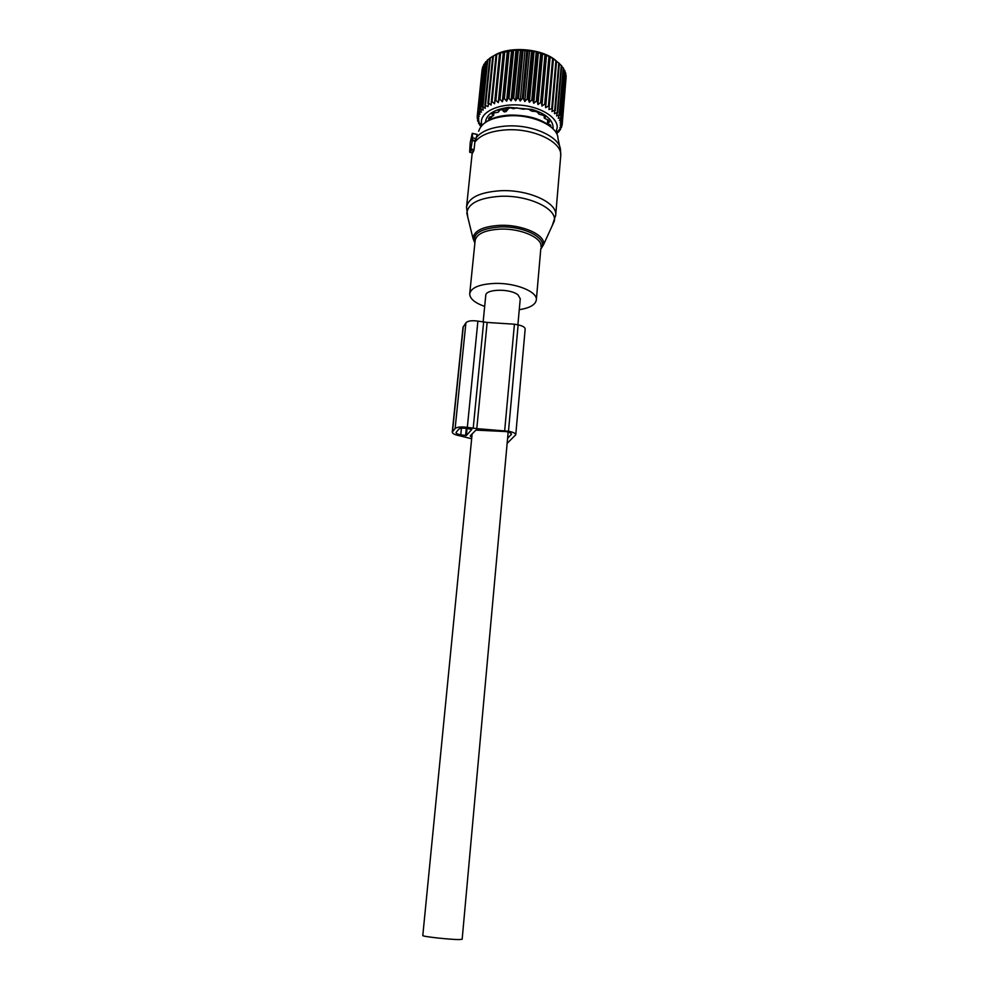 <?xml version="1.0" encoding="UTF-8"?>
<svg xmlns="http://www.w3.org/2000/svg" width="989" height="989" viewBox="0 0 989 989"><rect width="100%" height="100%" fill="white"/><g stroke="black" fill="none" stroke-linecap="round" stroke-linejoin="round"><path stroke-width="1.48" d="M470.702 150.588L472.693 137.879L472.223 133.33L470.208 142.663L469.676 151.7L470.702 150.588L473.607 151.206L474.077 149.611L471.098 148.98M560.689 156.262L560.738 155.656C562.531 142.243 533.924 128.162 506.64 129.843C490.853 130.894 480.258 134.986 474.856 142.156L474.077 149.611M474.856 142.156L474.992 141.13L472 140.487M555.633 215.998L560.738 155.656L560.479 150.229C560.565 137.261 533.071 124.391 507.184 125.986C492.126 126.963 481.816 130.845 476.253 137.619L474.992 141.13M476.253 137.619L477.217 134.393L472.334 133.342M472.606 152.8L473.607 151.206M519.262 309.693C529.906 308.024 535.593 304.723 536.347 299.803C537.522 291.693 515.702 282.805 495.143 283.41C479.566 284.115 471.085 287.589 469.713 293.82C469.8 298.69 474.782 302.894 484.672 306.417M520.251 298.802L518.088 294.969C510.608 288.355 485.29 288.837 485.747 295.526L483.127 322.093M508.161 432.069L462.16 939.266L459.267 939.55C450.02 939.637 421.425 936.459 422.798 935.52L472.149 433.738M556.572 133.54L559.032 131.525L559.144 130.264M481.717 125.578L477.712 120.992L479.047 121.264L477.18 118.037L478.874 118.927L477.23 116.109L479.195 116.628L477.947 113.228L480.011 114.39L479.096 110.929L481.322 112.239L480.765 108.741L483.102 110.199L482.916 106.688L485.339 108.308L484.944 105.18L488.01 106.577L488.591 103.103L491.088 105.044L491.286 101.904L492.04 101.62L494.525 103.721L495.032 100.606L495.86 100.371L498.295 102.621L499.099 99.555L499.989 99.37L502.338 101.768L503.438 98.764L504.365 98.64L506.615 101.187L507.987 98.257L508.964 98.183L511.053 100.866L512.685 98.035L513.687 98.022L515.603 100.804L517.494 98.084L518.496 98.134L520.214 101.026L522.316 98.43L523.329 98.541L524.813 101.521L527.112 99.061L528.114 99.234L529.338 102.287L531.81 99.963L532.774 100.186L533.739 103.289L536.347 101.125L537.274 101.397L537.954 104.55L540.674 102.535L541.539 102.856L541.935 106.021L544.716 104.166L545.532 104.537L545.607 107.69L548.438 106.008L549.167 106.416L548.957 109.544L552.443 108.456L551.924 111.559L554.718 110.187L554.47 113.698L557.203 112.474L556.584 115.936L559.218 114.86L558.229 118.235L560.986 117.815L559.378 120.584L561.876 120.287L560.046 122.945L562.222 122.24L560.207 125.294L562.111 125.183L559.885 127.581L561.628 127.062L559.069 129.806L560.293 129.819L557.784 131.933L559.032 131.525M481.927 125.356L481.408 122.648C480.481 112.128 498.06 103.561 519.002 105.007C539.945 106.293 557.883 117.209 557.215 127.668L555.88 132.353M479.665 123.576L478.54 122.092M480.901 126.567L478.453 122.92M566.042 78.044L562.185 124.676M557.03 133.564L557.203 131.574M557.784 131.933L557.858 131.129M560.578 129.349L560.664 128.298M561.628 127.062L561.752 125.566M485.463 122.315C486.304 114.341 494.104 109.359 508.853 107.368L532.033 109.42C545.681 113.698 552.715 119.694 553.123 127.396L552.987 128.681M477.563 120.485L477.687 119.261M480.839 125.9L480.951 124.837M479.838 125.319L479.986 123.885M482.447 68.81L477.23 116.109M483.547 65.929L482.62 67.141L477.761 113.723M485.142 63.234L483.67 64.705L478.812 111.398M487.218 60.725L485.228 62.369L480.37 109.186M489.753 58.425L487.28 60.168L482.422 107.096M492.72 56.361L489.79 58.128L484.944 105.18M494.525 103.721L499.63 53.06L492.732 56.286L487.911 103.437M499.63 53.06L515.986 49.944L534.06 51.329L546.497 55.186L553.42 58.858L559.366 63.469L555.286 110.657M559.354 63.642L561.715 65.892L557.672 112.969M561.678 66.3L563.594 68.402L559.576 115.367M563.532 69.082L564.979 70.961L560.986 117.815M564.892 71.974L565.844 73.557L561.876 120.287M565.72 74.966L562.247 122.747M556.337 60.984C542.652 48.238 507.963 45.556 493.387 56.089M562.222 122.24L566.165 75.609M561.74 119.768L565.708 73.013M560.738 117.295L564.731 70.417M559.218 114.86L563.248 67.87M557.203 112.474L561.27 65.373M554.718 110.187L558.81 62.987M552.443 108.456L556.56 61.182M551.788 108.024L555.929 60.725M548.957 109.544L553.42 58.858M549.167 106.416L553.346 59.056M548.438 106.008L552.616 58.623M545.607 107.69L550.119 56.929M545.532 104.537L549.748 57.102M544.716 104.166L548.944 56.719M541.935 106.021L546.497 55.186M541.539 102.856L545.817 55.359M540.674 102.535L544.951 55.025M537.954 104.55L542.565 53.653M537.274 101.397L541.601 53.851M536.347 101.125L540.686 53.567M533.739 103.289L538.412 52.368M532.774 100.186L537.151 52.602M531.81 99.963L536.199 52.38M529.338 102.287L534.06 51.329M528.114 99.234L532.539 51.626M527.112 99.061L531.55 51.453M524.813 101.521L529.585 50.55M523.329 98.541L527.817 50.934M522.316 98.43L526.816 50.822M520.214 101.026L525.048 50.068M518.496 98.134L523.033 50.538M517.494 98.084L522.031 50.488M515.603 100.804L520.486 49.858M513.687 98.022L518.273 50.439M512.685 98.035L517.284 50.464M511.053 100.866L515.986 49.944M508.964 98.183L513.588 50.649M507.987 98.257L512.623 50.723M506.615 101.187L511.597 50.303M504.365 98.64L509.051 51.144M503.438 98.764L508.123 51.292M502.338 101.768L507.369 50.958M499.989 99.37L504.699 51.935M499.099 99.555L503.821 52.145M498.295 102.621L503.364 51.873M495.86 100.371L500.619 53.01M495.032 100.606L499.791 53.27M492.04 101.62L496.837 54.346M491.286 101.904L496.082 54.655M488.591 103.103L493.4 55.928M485.537 104.797L490.371 57.721M482.916 106.688L487.762 59.723M480.765 108.741L485.624 61.899M479.096 110.929L483.955 64.211M477.947 113.228L482.805 66.634M477.304 115.602L482.15 69.131M477.18 118.037L477.353 116.319M547.646 119.904L547.547 123.155L550.712 125.306L550.786 126.567M547.412 122.611L549.612 121.919L548.499 120.164L544.432 118.247L545.433 116.962L543.357 115.392L538.906 114.168L538.622 112.709L535.754 111.485L531.909 111.188L529.807 109.606L526.469 108.877L523.206 109.223L516.443 107.826L513.526 108.728L508.853 107.368M506.739 109.037L509.656 108.073M502.647 109.952L501.003 109.742L498.308 110.681L498.913 111.25L499 110.409M490.668 119.286L488.554 118.816L489.419 117.159L493.462 115.664L492.052 114.254L493.919 112.894L498.048 112.326L498.913 111.25M471.654 438.77L459.885 435.828C455.051 434.925 452.505 433.701 452.245 432.168L455.125 428.509C457.141 426.939 461.208 426.568 467.327 427.384L476.785 428.633L487.144 322.439L477.897 321.128C471.926 320.275 467.933 320.819 465.918 322.773L455.125 428.509M465.918 322.773L463.013 327.297L452.245 432.168M470.405 435.654L475.956 430.116L505.874 431.563C509.397 432.218 511.239 433.12 511.424 434.245L507.592 438.312M466.338 435.556L471.802 429.461L466.425 428.41C462.605 427.903 460.07 428.138 458.797 429.115L455.991 432.539C456.152 433.503 457.734 434.27 460.763 434.826L466.338 435.556L467.043 428.521M507.134 443.381L515.764 434.764C515.529 433.281 513.093 432.106 508.482 431.241L476.785 428.633M525.159 329.114L525.171 329.016C524.974 327.223 522.625 325.838 518.125 324.899L508.482 431.241M504.687 430.611L514.416 324.207L518.125 324.899M514.416 324.207L487.132 322.439M470.344 436.285L471.827 436.965M508 108.271L507.889 109.383L506.727 109.111M503.24 110.002L503.117 111.077L504.477 111.93L506.022 111.584L507.889 109.383M503.117 111.077L503.129 110.212M475.363 140.611L472.272 139.956M476.08 138.608L472.693 137.879M477.217 134.504L472.359 133.466M472.742 152.838L469.849 152.219M552.221 225.69L555.719 215.132C557.437 202.696 528.349 189.369 500.718 190.716C479.863 192.138 468.465 197.627 466.524 207.196L467.809 217.259M554.297 221.116C557.524 208.803 528.423 194.932 500.422 196.292C479.035 197.788 467.846 203.474 466.845 213.34L472.989 238.374C473.892 230.746 482.916 226.394 500.075 225.331C522.489 224.379 545.94 235.098 543.554 244.666L554.297 221.116M559.774 146.916L557.944 138.275C557.957 126.196 532.824 114.316 509.174 115.824C491.582 117.258 481.42 122.401 478.676 131.277M540.773 249.018C549.525 239.486 525.283 225.826 500.249 226.938C480.567 228.471 472.124 233.75 474.905 242.787M540.958 246.854L540.995 246.471C542.219 237.694 520.709 228.274 500.385 229.114C484.969 230.004 476.55 233.837 475.14 240.587L474.695 244.951M549.291 124.614L549.229 125.319M548.401 120.126L548.227 122.055M544.58 116.282L544.494 117.32M538.276 112.548L538.214 113.228M493.177 114.724L493.326 113.29M490.074 119.088L490.297 116.986M491.385 116.776L491.162 119.076L491.385 116.776M463.285 326.555L452.517 431.563M477.897 321.128L467.327 427.384M483.633 322.179L473.199 428.361M466.314 428.398L465.584 435.617M461.43 428.225L460.763 434.826M511.239 433.701L511.14 434.801M506.022 111.584L505.688 109.173M504.477 111.93L504.143 109.519M472.693 152.924L469.787 152.318M472.21 152.825L466.573 206.788M540.748 249.228L543.554 244.666M554.372 130.301C545.174 120.028 530.327 114.959 509.854 115.07M540.81 248.622L536.347 299.803M474.881 243.047L472.989 238.374M484.301 123.229C490.173 118.47 498.555 115.762 509.434 115.095M474.967 242.243L475.128 240.611M474.658 245.247L469.738 293.535M520.263 298.629L517.89 324.849M555.929 132.427L560.442 129.386M544.296 116.059L544.148 117.703M538.226 112.536L538.152 113.389M499.161 110.348L499.037 111.534M493.894 112.907L493.647 115.28M530.289 110.533L532.033 109.42M525.171 329.016L515.764 434.764M491.582 116.739L491.348 118.989"/></g></svg>
